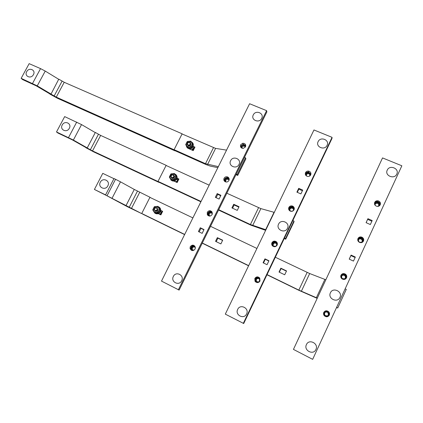 <?xml version="1.0" encoding="UTF-8"?>
<svg xmlns="http://www.w3.org/2000/svg" width="423" height="423" viewBox="0 0 423 423"><rect width="100%" height="100%" fill="white"/><g stroke="black" fill="none" stroke-linecap="round" stroke-linejoin="round"><path stroke-width="0.63" d="M93.753 151.915L85.874 147.696L87.186 148.002L92.537 150.921L157.969 181.483L158.863 182.339L93.753 151.915M94.916 132.383L95.339 132.452L87.186 148.002M95.339 132.452L100.648 135.413L166.154 165.335L157.969 181.483M166.154 165.335L166.408 165.615M57.634 98.358L49.903 94.102L50.993 94.139L56.27 97.116L174.054 149.763L174.852 150.789L57.634 98.358M58.702 79.281L50.993 94.139M58.982 79.27L64.217 82.284L182.139 133.816L174.054 149.763M127.429 206.731L105.512 195.003L141.684 213.599L127.429 206.731M125.954 205.731L134.276 189.446L120.507 181.837L115.537 179.283L107.051 195.749M115.537 179.283L114.004 178.548L105.512 195.003M134.276 189.446L125.98 205.742M134.303 189.456L149.975 197.25L141.684 213.599M149.975 197.25L150.44 197.636M187.558 145.084C188.219 146.051 189.097 146.236 190.186 145.639L190.784 144.941L190.567 143.037M187.326 143.159C187.035 145.211 187.907 145.914 189.938 145.274L190.54 144.576C190.72 142.318 189.758 141.7 187.643 142.715L187.326 143.159M187.579 143.201C189.271 141.917 190.128 142.297 190.149 144.333C188.452 145.618 187.595 145.237 187.579 143.201M193.031 146.792L193.369 148.785L192.782 149.467L191.307 149.774M190.715 149.509L190.139 148.764M192.867 143.18L193.084 146.691L191.571 148.283C189.657 149.176 188.082 148.838 186.844 147.278M186.178 145.369C186.807 148.209 188.558 149.118 191.439 148.087L192.951 146.49C193.745 144.423 193.2 142.879 191.312 141.848M187.616 147.447L188.129 148.187L191.645 147.812L193.237 144.655L192.74 143.899L191.143 147.067L187.616 147.447L186.622 146.004L189.345 147.209L191.91 145.438L191.741 142.461L192.74 143.899M191.645 147.812L191.143 147.067M190.805 141.118L191.741 142.461L189.012 141.261L186.458 143.032L187.289 141.504L190.805 141.118M186.622 146.004L185.692 144.661L186.458 143.032L186.622 146.004M194.654 147.68L194.3 147.151L192.677 150.376M171.331 177.771C172.431 178.786 173.456 178.665 174.408 177.417L174.604 176.687L174.027 175.296M170.924 175.635L170.77 176.058C171.188 178.347 172.309 178.702 174.133 177.11L174.329 176.38C173.679 174.334 172.547 174.08 170.924 175.635M171.167 175.693C172.87 174.408 173.726 174.799 173.731 176.877C172.029 178.162 171.172 177.771 171.167 175.693M176.994 178.58L177.533 179.912L177.337 180.626C176.428 181.842 175.429 181.964 174.345 181.007M176.275 175.043L177.195 177.269L176.803 179.024C175.064 181.404 173.086 181.726 170.881 179.992M169.898 177.946C171.537 181.53 173.784 181.837 176.65 178.86L177.047 177.1C176.941 175.672 176.248 174.667 174.963 174.08M171.225 179.923L171.812 180.542L175.328 180.198L176.169 178.638L176.941 176.999L174.461 173.515L176.375 176.37L174.757 179.579L171.225 179.923L170.236 178.453L172.954 179.712L175.529 177.935L175.381 174.9L172.663 173.652L170.094 175.423L170.94 173.869L174.461 173.515M175.328 180.198L174.757 179.579M176.941 176.999L176.375 176.37M170.236 178.453L169.322 177.063L170.094 175.423L170.236 178.453M178.707 179.447L178.284 178.977L176.608 182.308M178.284 178.977L177.047 178.406M154.95 210.881C156.05 211.653 157.012 211.463 157.821 210.305L157.213 207.968M154.316 208.523L154.247 208.676C154.395 211.214 155.484 211.68 157.515 210.062L157.62 209.797C157.361 207.339 156.261 206.91 154.316 208.523M154.543 208.608C156.256 207.318 157.113 207.725 157.107 209.84C155.389 211.135 154.538 210.723 154.543 208.608M160.491 210.569L161.11 212.875C160.391 213.938 159.497 214.165 158.435 213.562M159.36 207.302C160.539 208.296 160.941 209.57 160.56 211.135L160.312 211.775C158.826 213.959 156.996 214.408 154.829 213.129M153.449 211.019C155.252 214.345 157.483 214.556 160.143 211.643L160.391 211.003C160.809 209.01 160.143 207.582 158.387 206.715M154.628 212.817L155.283 213.308L158.805 212.996L159.661 211.41L160.439 209.76L157.906 206.329L159.804 209.253L158.165 212.505L154.628 212.817L153.639 211.32L156.357 212.632L158.942 210.85L158.81 207.756L156.098 206.45L153.517 208.232L154.374 206.646L157.906 206.329M158.805 212.996L158.165 212.505M160.439 209.76L159.804 209.253M153.639 211.32L152.74 209.882L153.517 208.232L153.639 211.32M162.538 211.579L162.062 211.204L160.349 214.646L158.26 213.631L160.867 214.9L162.67 211.32L160.529 210.289M162.062 211.204L160.513 210.453M339.949 297.385C342.889 291.574 332.901 286.805 330.421 292.795C327.455 298.559 337.438 303.413 339.949 297.385M287.492 228.261C290.374 222.752 281.015 218.48 278.567 224.153C275.669 229.626 285.023 233.967 287.492 228.261M239.021 164.383C241.834 159.143 233.041 155.31 230.635 160.692C227.796 165.901 236.584 169.803 239.021 164.383M107.833 185.84C110.652 180.801 102.768 177.036 100.32 182.223C97.486 187.23 105.359 191.053 107.833 185.84M69.324 128.285C72.079 123.468 64.629 120.069 62.223 125.012C59.458 129.792 66.897 133.25 69.324 128.285M33.428 74.622C36.119 70.022 29.06 66.94 26.697 71.661C23.995 76.24 31.043 79.371 33.428 74.622M265.628 230.361L250.781 225.126L218.538 210.062M200.883 201.813L158.879 182.186M265.919 229.752L250.405 224.518L218.707 209.713M201.052 201.47L158.043 181.388M252.705 225.464L260.869 208.613L226.828 193.221M209.158 185.147L166.112 165.483M239.048 206.731L237.261 210.39L231.915 207.915L233.702 204.267L239.048 206.731M177.105 178.183L178.924 179.024L177.142 182.556L173.964 181.086M87.238 147.902L73.375 140.055L56.502 131.95L64.671 116.595L81.539 124.584L95.265 132.589M56.502 131.95L57.824 132.981L72.206 139.802L86.176 147.706M238.852 207.133L234.162 204.97L232.571 208.222M260.869 208.613L274.289 212.372M284.436 238.149L285.525 238.651L285.715 239.207L284.256 238.524M285.525 238.651L293.927 221.023L292.843 220.526M293.927 221.023L294.075 221.673L285.715 239.207M234.162 204.97L233.702 204.267M317.192 298.368L298.95 290.358L266.971 274.76M248.576 265.787L202.231 243.177M184.608 234.585L142.683 214.133M317.308 298.12L298.828 290.093L267.05 274.596M248.655 265.623L202.305 243.019M184.682 234.427L141.763 213.493M301.361 291.267L309.678 273.538L275.331 257.237M256.92 248.454L210.532 226.316M192.893 217.898L149.932 197.393M286.535 270.937L284.711 274.786L279.027 272.042L280.851 268.203L286.535 270.937M222.688 240.206L220.875 243.918L215.54 241.337L217.348 237.641L222.688 240.206M113.977 178.596L105.533 194.961M105.808 195.193L94.419 189.451L102.763 173.356L113.935 178.68M105.576 194.887L94.419 189.451M222.583 240.423L217.898 238.17L216.19 241.655M286.424 271.164L281.068 268.584L279.349 272.195M309.678 273.538L325.842 279.777M336.592 307.431L337.734 307.986L336.507 307.611M337.734 307.986L346.3 289.39L345.152 288.846M217.898 238.17L217.348 237.641M281.068 268.584L280.851 268.203M217.845 167.656L210.268 166.091L206.08 164.589L174.868 150.63M218.353 166.636L205.483 163.69L174.123 149.673M207.582 164.441L215.593 148.394L182.091 133.964M193.052 146.279L194.971 147.125L193.216 150.614L188.875 148.695M51.04 94.049L37.25 85.864L21.15 78.334L29.15 63.651L40.555 68.616L45.245 71.08L58.908 79.408M21.15 78.334L22.599 79.587L36.283 85.864L50.189 94.112M193.274 147.072L192.951 146.929M215.593 148.394L226.554 150.128M236.24 174.107L237.261 174.562L237.71 175.445L235.965 174.667M237.261 174.562L245.509 157.811L244.489 157.361M245.509 157.811L245.911 158.778L237.71 175.445M242.22 148.309L241.961 148.018C241.322 146.607 241.782 145.639 243.331 145.126L245.107 145.856L245.43 147.019M241.549 148.008C241.322 144.962 242.591 144.143 245.361 145.554M242.019 148.092C242.019 146.993 242.58 146.31 243.701 146.046L245.43 146.723M242.855 143.466L243.236 143.423L242.86 143.482M306.897 176.217L306.553 175.868C305.84 174.08 306.485 173.081 308.478 172.864L309.816 173.636L309.673 176.021M306.003 175.593C306.009 172.568 307.378 171.817 310.117 173.345L310.466 175.281M306.268 175.312C306.553 174.176 307.31 173.631 308.536 173.679L309.869 174.445L310.165 175.043M375.497 205.652L375.407 205.552C374.619 203.563 375.338 202.543 377.565 202.474L378.802 203.257C379.595 204.864 379.103 205.911 377.321 206.392M374.63 204.441C375.312 201.861 376.819 201.369 379.151 202.971C379.902 204.124 379.796 205.176 378.823 206.133M375.027 203.992L377.274 203.162L378.5 203.939L378.876 205.546M226.247 182.022L225.48 181.398C224.909 179.331 225.713 178.406 227.902 178.617L228.637 179.225L228.954 180.431M225.396 181.827L225.136 181.52C223.429 179.273 227.357 176.571 228.891 178.945L229.197 179.595M225.692 181.652C225.623 179.812 226.506 179.056 228.346 179.378L228.896 179.764M289.977 210.506C289.327 208.343 290.152 207.386 292.462 207.63L293.255 208.275C293.906 210.474 293.06 211.421 290.723 211.125L289.977 210.506M289.882 210.918L289.655 210.649C287.804 208.285 291.881 205.509 293.551 207.994L293.853 210.094M289.766 210.136C289.993 208.497 290.939 207.873 292.6 208.275L293.625 209.337M358.767 241.549C358.022 239.286 358.873 238.292 361.316 238.572L362.173 239.254C362.918 241.544 362.051 242.527 359.587 242.215L358.767 241.549M358.212 241.295C358.149 238.07 359.582 237.298 362.516 238.984C363.394 240.576 363.029 241.787 361.427 242.622M358.403 239.883C359.064 238.942 359.962 238.672 361.105 239.074L361.956 239.756L362.3 241.491M210.231 216.026L208.698 215.09C208.565 212.436 209.649 211.749 211.955 213.039L212.267 214.212M209.195 216.058L208.423 215.36C206.731 213.044 210.68 210.342 212.198 212.774L212.415 213.187M209.248 215.693L209.237 215.682C208.899 213.414 209.84 212.584 212.05 213.197M273.173 245.62C272.65 243.066 273.639 242.199 276.15 243.024L276.473 243.384C276.986 245.969 275.981 246.826 273.459 245.943L273.173 245.62M274.189 246.72L272.84 245.779C271 243.352 275.103 240.565 276.758 243.119L276.991 245.409M273.168 245.604C273.147 243.31 274.215 242.606 276.367 243.495L276.742 243.928M341.884 278.059C341.224 275.505 342.196 274.569 344.803 275.251L345.316 275.754C345.977 278.334 344.994 279.265 342.366 278.54L341.884 278.059M341.578 278.239C339.574 275.68 343.836 272.819 345.649 275.505C347.664 278.064 343.386 280.941 341.578 278.239M341.546 276.319C342.307 275.114 343.354 274.865 344.676 275.569L345.184 276.071L345.491 277.927M194.014 250.236L191.857 249.485L191.577 248.777C192 246.44 193.158 245.948 195.045 247.307L195.357 248.285M192.883 250.601L191.487 249.644C189.811 247.27 193.776 244.557 195.283 247.053L195.304 247.095M192.698 250.189L192.201 249.21C192.269 247.444 193.158 246.725 194.86 247.064M256.142 281.216L256.116 281.173C255.809 278.297 256.925 277.562 259.458 278.969L259.458 278.974C259.817 281.882 258.712 282.627 256.142 281.216M259.294 281.935C257.988 282.77 256.819 282.59 255.799 281.395C253.969 278.894 258.093 276.108 259.738 278.731L259.759 281.417M256.465 281.496L256.438 281.459C255.941 278.974 256.904 278.085 259.325 278.799M324.769 315.087C324.208 312.253 325.282 311.391 327.989 312.502L328.216 312.777C328.766 315.637 327.682 316.489 324.964 315.331L324.769 315.087M324.446 315.288C322.453 312.655 326.741 309.784 328.544 312.549C330.548 315.183 326.244 318.059 324.446 315.288M324.393 313.512C325.165 311.83 326.35 311.54 327.947 312.634L328.46 314.818M261.7 118.366C264.47 113.216 255.656 109.615 253.292 114.903C250.506 120.016 259.315 123.685 261.7 118.366M327.079 145.332C329.877 139.987 320.491 136.153 318.128 141.642C315.315 146.945 324.695 150.847 327.079 145.332M396.79 174.08C399.608 168.528 389.594 164.441 387.241 170.141C384.396 175.645 394.41 179.817 396.79 174.08M181.689 280.713C184.624 275.241 175.883 270.805 173.356 276.446C170.4 281.882 179.13 286.392 181.689 280.713M246.593 313.945C249.559 308.256 240.232 303.524 237.7 309.393C234.712 315.04 244.029 319.851 246.593 313.945M315.939 349.456C318.937 343.534 308.964 338.474 306.432 344.586C303.407 350.461 313.374 355.611 315.939 349.456M329.3 315.146C329.792 313.908 329.575 312.777 328.66 311.74C326.715 310.292 325.086 310.519 323.775 312.423C323.294 313.623 323.484 314.733 324.356 315.764C326.302 317.282 327.952 317.076 329.3 315.146L328.608 311.888C326.672 310.45 325.054 310.678 323.754 312.565L323.532 313.279M346.448 277.964C346.855 276.6 346.474 275.452 345.305 274.522C343.434 273.528 341.958 273.882 340.869 275.579L340.827 275.674M340.991 275.22C340.462 276.616 340.795 277.821 341.985 278.836C343.878 279.904 345.39 279.566 346.522 277.821C347.056 276.388 346.701 275.167 345.454 274.157C343.571 273.158 342.085 273.512 340.991 275.22M374.699 202.374C374.128 204.23 374.81 205.536 376.745 206.297C378.331 206.588 379.494 206.075 380.24 204.753C380.811 202.855 380.103 201.538 378.114 200.814C376.56 200.565 375.423 201.084 374.699 202.374M357.964 238.54C357.403 240.164 357.9 241.438 359.46 242.363C361.231 243.008 362.58 242.564 363.5 241.031C364.06 239.365 363.537 238.08 361.924 237.171C360.179 236.584 358.857 237.039 357.964 238.54M363.368 241.284C363.722 239.73 363.156 238.551 361.681 237.752C360.01 237.176 358.715 237.589 357.8 238.995M380.039 205.113C380.314 203.373 379.558 202.199 377.776 201.597C376.375 201.353 375.291 201.782 374.524 202.887M367.92 218.686L372.182 220.552L370.337 224.544L366.08 222.662L367.92 218.686L367.645 219.368L371.87 221.224M366.112 222.678L367.645 219.368M349.245 259.14L350.9 255.566L355.119 257.507M401.85 165.79L382.535 157.916L293.446 349.398L312.666 359.349L401.85 165.79M349.213 259.125L351.079 255.09L355.336 257.047L353.464 261.091L349.213 259.125M351.079 255.09L350.9 255.566M259.563 277.869C257.797 276.779 256.343 277.086 255.201 278.799L255.376 281.581L255.762 282.067M254.831 278.466L255.006 281.263C256.787 283.109 258.453 283.024 259.997 281.009L259.759 278.123C257.961 276.372 256.322 276.489 254.831 278.466M277.261 243.061L276.663 242.347C274.876 241.216 273.401 241.512 272.232 243.241L272.153 245.456M271.957 242.707C271.46 243.918 271.666 245.007 272.586 245.964C274.39 247.196 275.907 246.921 277.134 245.144C277.647 243.881 277.403 242.77 276.415 241.808C274.622 240.671 273.136 240.973 271.957 242.707M310.947 174.065L308.579 171.992C307.23 171.897 306.236 172.415 305.602 173.557L305.353 174.456M305.522 172.642C304.93 174.54 305.623 175.804 307.595 176.428C309.002 176.581 310.038 176.063 310.709 174.873C311.296 172.912 310.561 171.643 308.515 171.072C307.156 170.971 306.157 171.495 305.522 172.642M294.297 208.449L292.779 206.821C291.151 206.281 289.903 206.731 289.031 208.164L288.777 209.591M288.856 207.434C288.29 208.978 288.719 210.189 290.146 211.066C291.822 211.69 293.118 211.257 294.038 209.766C294.609 208.169 294.138 206.942 292.626 206.086C290.992 205.546 289.734 205.996 288.856 207.434M298.728 188.33L302.72 190.08L300.885 193.914L296.893 192.158L298.728 188.33L298.85 189.16L302.408 190.725M297.321 192.343L298.85 189.16M332.06 137.343L331.992 138.453L243.717 323.51L225.306 314.13L313.961 129.961L332.06 137.343L243.278 323.431M263.503 262.984L265.274 259.288L268.827 260.996M263.074 262.778L264.962 258.844L268.938 260.758L267.056 264.703L263.074 262.778M264.962 258.844L265.274 259.288M194.622 245.895C193.084 245.308 191.868 245.731 190.979 247.164L190.725 248.872L191.524 250.374M190.265 246.667L190.012 248.38C191.349 251.04 193.047 251.267 195.109 249.052L195.331 247.185C193.919 244.663 192.232 244.489 190.265 246.667M212.05 211.971C210.39 210.977 209.004 211.299 207.899 212.928L208.026 215.55M207.281 212.246L207.318 214.731C208.951 216.571 210.559 216.507 212.135 214.53L211.992 211.875C210.326 210.215 208.756 210.337 207.281 212.246M245.763 145.364L243.177 144.285L241.073 145.798L240.84 147.347M240.645 144.761C240.053 146.934 240.904 148.15 243.188 148.404L245.52 146.855C246.096 144.566 245.176 143.36 242.765 143.238L240.645 144.761M229.081 178.485L228.171 177.819C226.643 177.322 225.448 177.766 224.597 179.146L224.476 181.192M224.074 178.279C223.513 179.712 223.862 180.854 225.126 181.7C226.723 182.355 227.992 181.943 228.938 180.468C229.515 178.924 229.092 177.75 227.669 176.946C226.131 176.449 224.936 176.893 224.074 178.279M266.601 110.657L266.887 111.878L179.13 290.088L161.501 281.105L249.596 103.73L266.601 110.657L178.342 289.824M216.111 197.689L217.75 194.379L220.716 195.743M199.191 231.936L200.951 228.372L203.912 229.795M215.339 197.335L217.189 193.597L220.928 195.315L219.077 199.059L215.339 197.335M198.424 231.561L200.296 227.775L204.023 229.567L202.152 233.364L198.424 231.561M200.296 227.775L200.951 228.372M217.189 193.597L217.75 194.379M98.453 134.271L90.337 149.784M100.648 135.413L92.537 150.921M62.086 81.168L54.133 96M64.217 82.284L56.27 97.116M120.507 181.837L112.042 198.297M137.427 191.18L129.137 207.429M139.685 192.338L131.405 208.587M258.553 207.714L250.405 224.518M73.375 140.055L81.539 124.584M76.716 122.078L68.526 137.554M274.025 212.298L265.66 229.668M307.13 272.417L298.828 290.093M324.89 279.397L316.367 297.707M213.478 147.685L205.483 163.69M37.25 85.864L45.245 71.08M40.555 68.616L32.545 83.41M190.186 145.639L189.938 145.274M192.782 149.467L191.857 148.103M177.533 179.912L176.777 179.077M174.604 176.687L174.329 176.38M161.216 212.616L160.259 211.865M157.932 210.041L157.62 209.797M243.331 145.126L243.701 146.046M308.478 172.864L308.536 173.679M377.565 202.474L377.274 203.162M227.902 178.617L228.346 179.378M292.462 207.63L292.6 208.275M361.316 238.572L361.105 239.074M208.698 215.09L209.237 215.682M276.15 243.024L276.367 243.495M344.803 275.251L344.676 275.569M191.577 248.777L192.201 249.21M256.116 281.173L256.438 281.459M361.924 237.171L361.681 237.752M378.114 200.814L377.776 201.597M345.454 274.157L345.305 274.522M255.006 281.263L255.376 281.581M292.626 206.086L292.779 206.821M308.515 171.072L308.579 171.992M276.415 241.808L276.663 242.347M190.012 248.38L190.725 248.872M207.318 214.731L207.936 215.397M227.669 176.946L228.171 177.819M242.765 143.238L243.177 144.285"/></g></svg>
